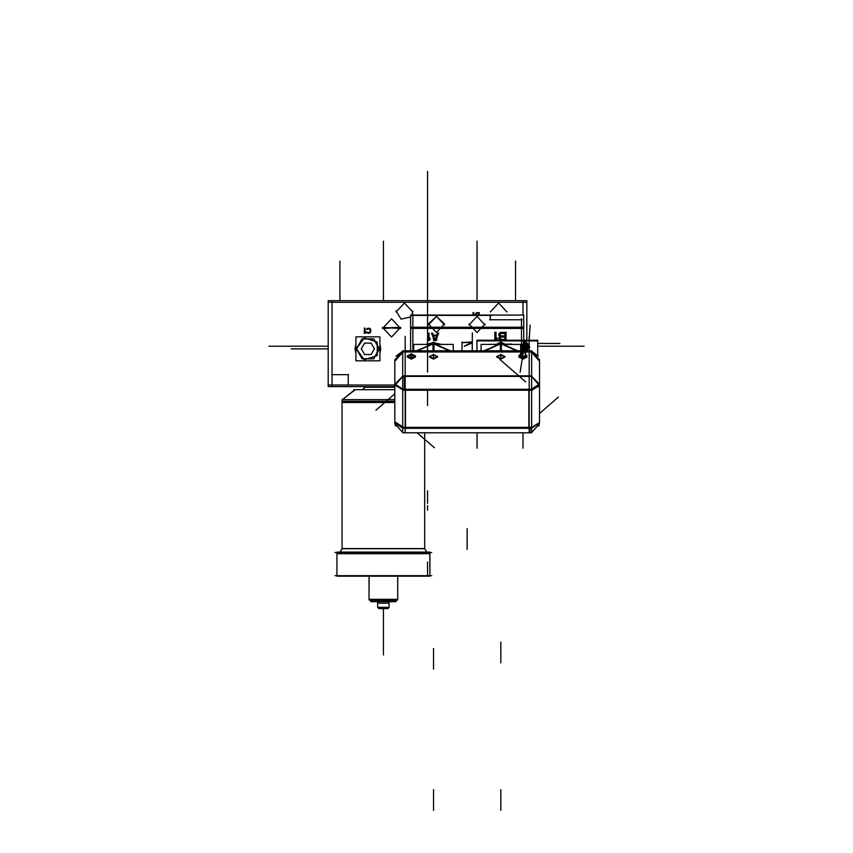 <?xml version="1.0" encoding="UTF-8"?>
<svg xmlns="http://www.w3.org/2000/svg" width="853" height="853" viewBox="0 0 853 853"><rect width="100%" height="100%" fill="white"/><g stroke="black" fill="none" stroke-linecap="round" stroke-linejoin="round"><path stroke-width="1.28" d="M391.58 327.947L400.654 328.522L391.58 318.862L382.507 328.522L391.58 327.947L382.507 327.381L391.58 337.042L400.654 327.381L382.485 327.947L391.58 327.947M379.894 344.217L380.747 348.824L379.894 353.419L380.747 348.824L379.894 344.217L380.747 348.824L379.894 344.217L380.747 348.824L379.894 344.26L380.715 349.623L379.894 349.581M355.115 348.013L355.893 353.419L355.083 348.824L355.893 348.824L355.061 348.824L355.893 348.824L355.083 348.824L355.893 353.313L355.051 348.824L355.893 353.419L355.051 348.824L355.893 344.217L355.893 353.419L355.051 348.824L355.893 344.217L355.083 349.623L355.893 349.581M355.893 353.377L355.072 348.013L355.893 348.067M353.739 389.736L394.843 389.736L362.568 389.736L365.212 387.091L394.843 387.091M394.843 401.219L342.064 401.219L342.064 399.63L342.064 548.564L424.73 548.564L424.645 432.759M429.795 552.104L429.891 576.18L429.795 552.104M336.903 552.104L336.903 576.18L429.891 576.18L429.891 552.104L336.903 552.104L336.903 576.18L336.903 552.104M365.244 387.219L394.843 387.219M394.843 387.177L365.212 387.177L362.664 389.736L365.212 386.633L362.664 389.736L365.212 387.177L362.664 389.736L365.212 387.177L385.876 387.177M385.876 402.552L342.064 402.552L394.843 402.552L342.064 402.552L394.843 402.552L342.064 402.552L342.064 548.564L342.064 399.63L394.843 399.63L342.064 399.652L342.064 401.219M415.731 548.682L342.064 548.682L424.719 548.682L426.767 552.104L424.719 548.682L426.767 552.104L424.719 548.682L342.064 548.682L340.016 552.104L342.064 548.682L340.016 552.104L342.064 548.564L342.064 402.552M397.711 576.18L397.711 599.872L369.072 599.872L369.104 576.18L369.029 599.339L397.765 599.339L397.711 576.18L397.711 599.339M397.199 599.872L395.365 601.717L371.407 601.717L369.594 599.872M377.698 607.379L389.096 607.379L377.687 607.379L377.687 601.717L377.687 607.485L389.096 607.485L387.816 608.658M377.687 607.379L389.096 607.379L377.687 607.379L377.687 601.717L377.687 607.379L389.096 607.379L377.687 607.379L377.687 601.717L377.687 607.485L379.009 608.658M369.072 599.382L397.711 599.382L369.072 599.382M377.698 607.336L389.085 607.336M402.691 428.345L531.643 428.345L531.643 432.759L402.691 432.759L402.691 350.828L520.948 350.828M405.175 428.345L405.175 432.759M529.159 432.759L529.159 428.345M405.175 340.155L405.175 351.383M530.044 428.345L530.044 432.759L531.611 432.759L531.643 350.828L525.789 350.828M529.159 351.383L529.159 340.155M529.159 390.642L529.159 376.386M405.175 376.386L405.175 389.267M365.244 387.177L380.918 387.177M342.149 402.552L380.918 402.552M342.149 548.682L351.052 548.682M342.064 548.682L424.719 548.682L342.064 548.682L340.016 552.104L342.064 548.682L340.016 552.104L342.064 548.564L342.064 399.63M523.113 351.735L523.209 349.442L525.938 351.937L525.363 353.366L525.917 352.129L523.369 349.495L523.188 351.735L523.369 349.495L525.917 352.129L523.465 349.154L520.81 351.329L523.369 349.495L520.81 351.329L520.959 352.673L520.852 351.137L523.539 349.463L523.241 351.745L524.787 352.481L525.544 354.304L525.053 355.829L522.761 356.885L522.964 352.076L522.761 356.885L522.964 352.076L522.761 356.885L520.49 355.072L521.151 352.47L523.252 351.745L520.874 352.79L520.383 354.304L521.172 356.17L523.497 356.831M356.362 348.824L364.327 359.795L377.229 355.605L377.229 342.042L364.327 337.852L356.362 348.824L362.13 338.833L373.667 338.833L379.436 348.824L373.667 358.814L362.13 358.814L356.362 348.824L362.13 358.814L373.667 358.814L379.436 348.824L373.667 338.833L362.13 338.833L356.362 348.824L362.13 358.814L373.667 358.814L379.436 348.824L373.667 338.833L362.13 338.833L356.362 348.824L362.13 338.833L373.667 338.833L379.436 348.824L373.667 358.814L362.13 358.814L356.362 348.824L362.13 358.814L373.667 358.814L379.436 348.824L373.667 338.833L362.13 338.833L356.362 348.824M427.534 389.267L427.534 405.644M527.122 343.77L527.069 342.842L525.171 341.712L527.079 342.863L527.41 344.975L526.717 346.137L527.101 344.761M379.382 348.099L373.859 358.665L361.928 358.665L356.405 348.099M356.405 349.549L361.928 338.972L373.859 338.972L379.382 349.549M523.603 349.165L521.748 349.719L520.788 351.532L523.518 349.559L523.774 346.926L523.593 349.165L523.774 346.926L521.215 348.76L523.774 346.926L526.322 349.559L523.87 346.574L523.593 349.165M523.326 349.154L525.523 350.306L525.874 352.332L523.326 349.154M524.009 346.585L522.153 347.139L521.194 348.952L523.923 346.979L524.275 344.004L523.998 346.585M523.731 346.574L525.928 347.736L526.28 349.751L523.731 346.574M410.645 317.007L401.155 319.161L396.016 310.887M396.016 311.942L404.386 303.028L412.767 311.942M490.283 311.942L498.664 303.028L507.034 311.942M428.398 323.927L436.459 316.356L444.52 323.927L436.459 332.521L428.398 323.927M428.398 324.94L436.459 316.356L444.52 324.94M485.069 323.927L477.008 332.521L468.937 323.927M468.937 324.94L477.008 316.356L485.069 324.94M450.587 350.828L433.484 343.887L416.381 350.828M517.952 350.828L500.85 343.887L483.747 350.828M427.534 335.901L427.534 372.068L427.534 335.901M427.534 309.97L427.534 315.781L427.534 309.97M427.534 397.797L427.534 403.597L427.534 397.797M427.534 206.852L427.534 212.664L427.534 206.852M427.534 209.337L427.534 205.147L427.534 209.337M427.534 242.87L427.534 253.149L427.534 242.87M427.534 576.18L427.534 561.999M427.534 510.062L427.534 505.573L427.534 510.062M496.702 356.991L500.85 359.07L500.85 354.912L500.85 359.07L500.85 354.912L500.85 359.07L505.008 356.991M429.336 356.991L433.484 359.07L433.484 354.912L433.484 359.07L433.484 354.912L433.484 359.07L437.642 356.991M407.244 356.991L411.37 359.06L411.37 354.923L411.37 359.06L411.37 354.923L411.37 359.06L415.507 356.991M427.534 276.5L427.534 283.569L427.534 276.5M394.843 386.633L328.245 386.633L328.245 300.672L526.823 300.672L526.823 340.262M363.293 336.818L372.494 336.818L363.293 336.818M372.494 360.819L363.293 360.819L372.494 360.819M526.823 302.325L328.245 302.325M332.062 300.672L332.062 386.633M328.245 384.98L394.843 384.98M523.006 315.088L523.006 300.672M412.767 310.887L411.935 315.088M348.227 374.446L348.227 385.193M370.394 328.938L369.946 328.48M369.957 328.49L368.976 328.149M369.008 328.16L367.035 328.49M367.057 328.48L366.502 329.482M364.359 328.053L364.359 333.427M364.348 333.32L365.02 333.32M364.988 333.342L365.66 332.542L365.649 331.657L364.988 332.457M364.999 332.531L364.999 328.074M365.02 328.16L364.348 328.16M479.194 315.088L479.194 312.55M479.247 312.656L476.56 312.656M476.624 312.656L475.217 314.426M475.206 314.405L475.569 315.088M475.857 313.989L476.507 313.318M476.464 313.318L478.586 313.318M478.544 313.286L478.544 315.002M478.586 314.97L476.464 314.97M476.507 314.97L475.857 314.299M473.063 312.55L473.063 315.088M473.703 315.088L473.703 312.571M473.714 312.656L473.042 312.656M366.491 329.471L369.008 328.821M368.976 328.81L369.957 329.482L370.063 331.593M369.957 331.998L368.976 332.67M369.008 332.659L366.491 331.998M366.502 331.988L367.057 333.001L369.008 333.32M368.976 333.32L370.394 332.542M370.597 332.126L370.703 331.55M370.703 331.593L370.703 329.887M370.703 329.93L370.597 329.354M355.893 360.819L379.894 360.819L379.894 336.818L355.893 336.818L355.893 360.819M379.894 353.377L380.705 348.013L379.894 348.067M372.452 360.819L363.335 360.819M380.673 349.623L379.894 344.335L380.705 348.824L379.894 344.335L380.705 348.824L379.894 353.313L380.705 348.824L379.894 344.335L380.705 348.824L379.894 353.313L380.673 348.013M372.388 360.819L363.41 360.819M363.335 336.818L372.452 336.818M363.41 336.818L372.388 336.818M371.098 354.592L374.499 348.706M374.499 348.93L371.098 343.045M371.3 343.162L364.498 343.162M364.689 343.045L361.288 348.93M361.288 348.706L364.689 354.592M364.498 354.485L371.3 354.485M355.115 349.623L355.893 344.217L355.051 348.824L355.893 344.335L355.893 353.313M380.747 348.824L379.894 353.419L380.747 348.824M354.933 389.736L342.479 399.63M354.88 389.736L342.405 399.63L354.88 389.736M426.681 552.104L424.645 548.564M340.102 552.104L342.149 548.564M431.746 552.573L335.037 552.573M336.903 552.136L336.903 553.704L336.903 552.136M429.891 553.704L429.891 552.136L429.891 553.704L336.903 553.704M431.746 575.711L335.037 575.711M412.82 314.107L412.82 350.828M521.514 318.659L521.514 347.896M411.274 315.343L491.818 315.343M410.645 327.211L410.645 315.088L523.689 315.088L523.689 327.211L410.645 327.211L410.645 350.828M410.645 328.448L523.689 328.448M412.82 328.192L429.304 328.192L412.82 328.192M443.613 328.192L469.854 328.192L443.613 328.192M484.152 328.192L521.514 328.192L484.152 328.192M523.689 327.211L523.689 340.262M441.396 344.388L435.435 343.077M425.583 344.388L431.533 343.077M498.76 334.227L499.933 336.498L498.76 338.598L500.242 340.262M500.327 332.51L506.021 332.339L500.327 332.51L498.76 334.248L500.327 332.51L506.021 332.339L500.327 332.51L498.76 334.248M496.233 340.262L497.214 339.249M497.192 337.884L496.009 339.099L497.192 337.884M496.009 332.339L494.815 332.339M434.401 340.56L435.819 340.56L438.655 333.203L437.589 333.203L436.885 335.08L433.345 335.08L432.631 333.203L431.575 333.203L434.401 340.56L435.851 340.56L434.401 340.56L431.575 333.203L432.631 333.203L433.345 335.08L436.885 335.08L437.589 333.203L438.655 333.203L435.819 340.56L438.655 333.203L437.568 333.214L436.885 335.08L433.345 335.08L432.631 333.203L431.554 333.214L434.401 340.56L435.819 340.56L438.655 333.203L437.589 333.203L436.885 335.08L433.345 335.08L432.631 333.203L431.575 333.203L434.401 340.56L435.819 340.56L438.655 333.203L437.589 333.203L436.885 335.08L433.345 335.08L432.631 333.203L431.575 333.203L434.401 340.56L435.819 340.56L434.401 340.56L431.575 333.203L432.631 333.203L431.575 333.203M428.014 340.56L430.157 339.462L428.035 340.56L430.157 339.462L429.08 340.592M430.157 339.494L430.157 338.214L429.08 339.334M429.102 333.203L428.014 333.214M472.327 342.767L464.192 346.275L472.274 341.936L472.274 350.828L472.317 332.841M522.143 319.811L489.643 319.811M490.272 319.896L490.272 315.258M499.943 336.498L498.76 337.884L499.933 336.498L498.76 335.112L499.943 336.509M506.021 340.262L506.021 332.18M506.106 332.339L501.212 332.339M501.329 332.339L500.306 332.521M504.912 339.451L501.042 339.451M501.116 339.451L499.933 338.406L501.116 339.451L504.837 339.451L500.508 339.27M500.135 338.94L499.933 338.396M500.53 339.27L499.933 338.406L500.53 339.27L499.933 338.417L500.53 337.191L504.837 337.02L500.508 337.202M500.125 337.553L501.116 337.02M501.042 337.02L504.912 337.02M504.837 336.978L504.837 339.505M500.508 335.805L504.837 335.975L501.116 335.975L504.837 335.975L501.116 335.975L504.837 335.975L501.116 335.975L499.933 334.941L500.53 335.815L499.933 334.952L500.53 333.544L504.837 333.374L500.508 333.555M501.042 333.384L504.912 333.384M504.837 333.331L504.837 336.039M504.912 335.986L501.042 335.986M500.135 335.474L499.933 334.93M494.836 332.18L494.836 340.262M497.192 339.302L497.192 337.863L495.988 339.131M496.009 339.238L496.009 332.201M435.766 340.71L438.709 333.065M437.6 333.171L436.864 335.122M436.949 335.09L433.271 335.09M433.356 335.122L432.62 333.171M431.522 333.065L434.465 340.71M435.147 340.027L433.484 335.634M433.516 335.709L435.115 339.931L436.704 335.709L433.516 335.709L436.704 335.709L435.115 339.931L433.516 335.709L436.704 335.709L435.115 339.931L433.516 335.709L436.704 335.709L435.115 339.931L433.516 335.709L435.115 339.931L436.704 335.709L433.516 335.709L436.704 335.709L435.115 339.931L433.516 335.709M433.452 335.719L436.768 335.719M436.736 335.634L435.083 340.027M428.035 333.065L428.035 340.71M429.102 339.441L429.102 333.086M413.673 350.828L413.673 344.388L428.43 344.388M438.538 344.388L453.295 344.388L453.295 350.828M437.76 344.239L433.569 342.149L433.569 350.828M450.139 350.828L436.267 344.495M433.932 343.908L433.932 350.764M429.208 344.239L433.399 342.149L433.399 350.828M433.015 343.919L418.343 350.37M433.036 350.764L433.036 343.908L416.829 350.828M417.309 350.828L430.925 344.431M436.043 344.431L449.659 350.828M481.039 350.828L481.039 344.388L495.796 344.388M505.914 344.388L520.661 344.388L520.661 350.828M505.125 344.239L500.935 342.149L500.935 350.828M517.504 350.828L503.633 344.495M501.308 350.764L501.319 343.919L516.662 350.828L501.308 343.908L501.308 350.828L501.319 343.759M496.574 344.239L500.764 342.149L500.764 350.828M500.38 343.759L500.402 350.828L500.38 343.919L485.709 350.37M500.402 350.764L500.38 343.919L485.037 350.828L500.402 343.898L484.195 350.828M484.675 350.828L498.291 344.431M503.409 344.431L517.025 350.828M472.274 342.085L462.006 342.757M462.006 342.618L472.274 341.936M348.546 374.648L331.742 374.648M504.933 333.32L499.837 333.32L499.837 336.029L504.933 336.029L504.933 333.32M436.768 335.624L433.452 335.624L433.452 340.016L436.768 340.016L436.768 335.624M504.933 336.967L499.837 336.967L499.837 339.494L504.933 339.494L504.933 336.967M433.953 350.828L433.953 343.759M433.015 350.828L433.015 343.759M478.597 313.286L478.597 315.002L475.803 315.002L475.803 313.286L478.597 313.286M369.562 599.872L371.407 601.717L369.562 599.872M396.634 600.469L397.221 599.872L396.634 600.469L370.159 600.469M395.909 601.674L370.874 601.674M389.085 601.717L389.096 607.485M377.698 601.717L377.698 607.485M387.998 608.658L378.796 608.658M389.096 603.156L377.687 603.156M531.643 427.31L402.691 427.31M530.044 427.598L531.611 427.598M395.483 426.02L394.843 422.587L402.691 427.449L394.843 422.587L402.691 427.449L395.12 423.621M539.491 423.664L539.491 359.582M538.851 426.02L539.491 422.63L531.643 427.449L539.491 422.587L531.643 427.449M528.839 390.29L528.839 427.31M531.643 389.117L539.491 383.935M539.491 385.641L539.491 422.054M531.643 428.195L539.491 423.077M539.491 385.481L531.643 390.493M539.491 385.023L531.643 389.864L539.491 385.023L531.643 389.864L539.491 385.023L531.643 389.864L539.213 386.046M402.691 389.267L531.643 389.267M529.159 427.598L529.159 390.013L405.175 390.013L405.175 427.598L529.159 427.598L529.159 390.013L529.159 427.598L405.175 427.598L529.159 427.598L529.159 390.013L405.175 390.013L405.175 427.598L405.175 390.013L529.159 390.013L405.175 390.013L405.175 427.598L529.159 427.598L529.159 390.013L405.175 390.013L405.175 427.598L529.159 427.598M405.495 427.31L405.495 390.29M402.691 428.195L394.843 423.184M394.843 421.958L394.843 385.332L402.691 376.642M402.691 389.117L394.843 383.935M394.843 421.798L402.691 426.82M405.175 426.969L405.175 428.323M394.843 423.664L394.843 359.582M402.691 352.257L394.854 361.277M402.691 352.129L394.843 360.574L402.691 352.129M402.691 351.99L520.799 351.99M525.938 351.99L531.643 351.99M402.723 351.383L402.723 350.828L404.29 351.383M404.29 351.873L402.723 351.873M539.48 361.277L531.643 352.257M539.491 360.574L531.643 352.129L539.491 360.574M539.491 385.609L531.643 376.642M539.469 359.795L531.643 351.649M539.48 384.372L531.643 376.162M520.788 351.873L405.175 351.873L520.788 351.873L405.175 351.873L405.175 375.896L405.175 351.873L520.788 351.873L405.175 351.873L405.175 375.896L529.159 375.896L529.159 351.873L525.949 351.873M402.691 390.29L531.643 390.29M404.29 390.013L402.723 390.013M402.723 389.267L402.723 376.386M402.723 375.896L404.29 375.896M404.29 376.386L404.29 389.267M394.854 384.372L402.691 376.162M402.691 389.864L394.843 385.023M402.691 351.649L394.864 359.795M531.643 351.383L525.928 351.383M520.81 351.383L402.691 351.383M531.643 376.386L402.691 376.386M405.175 351.873L405.175 375.896L405.175 351.873L405.175 375.896L529.159 375.896L529.159 351.873M526.941 356.437L525.341 355.306L522.964 359.06L520.575 355.306L518.976 356.437M500.594 354.496L505.008 356.575L500.594 358.644M504.987 356.778L500.85 354.912L496.723 356.778M501.116 358.644L496.702 356.575L501.116 354.496M433.228 354.496L437.642 356.575L433.228 358.644M437.621 356.778L433.484 354.912L429.358 356.778M433.75 358.644L429.336 356.575L433.75 354.496M520.383 354.272L518.827 355.882L523.22 357.951M518.827 356.991L522.964 359.06L527.09 356.991M522.868 356.885L522.697 357.951L527.09 355.882L525.544 354.272M411.636 353.824L407.244 355.882L411.636 357.951M415.358 356.437L411.37 354.923L407.393 356.437M411.114 357.951L415.507 355.882L411.114 353.824M522.676 356.874L523.166 351.735L522.836 356.885M523.518 349.154L523.614 346.872L526.344 349.367L525.768 350.796L526.322 349.559L523.87 346.574L521.215 348.76L521.364 350.103L521.258 348.568L523.945 346.883L523.678 349.165M526.322 346.542L526.066 347.981M526.589 345.668L525.491 347.235M521.769 345.636L522.377 346.99M521.759 347.502L524.275 344.004L526.173 348.216L526.578 347.523M524.776 343.567L524.68 341.648L524.467 344.015M524.84 341.658L522.121 345.017L524.68 341.648L526.632 345.796L524.52 341.648L524.36 344.004M527.239 343.13L526.738 346.872M527.762 344.154L526.738 346.883L527.229 343.119L527.762 344.154M527.57 343.631L526.514 347.672M528.092 344.655L526.514 347.683L527.559 343.62L528.092 344.655M527.89 344.122L528.423 345.156L526.226 348.344L527.9 344.132L526.216 348.333L527.89 344.122L526.216 348.333M528.22 344.623L526.333 348.866L528.22 344.623L526.333 348.856L528.22 344.623L528.753 345.657L526.333 348.856L528.22 344.623L526.333 348.845M528.551 345.124L526.344 349.357L528.551 345.124L526.344 349.346L528.551 345.124L529.073 346.158L526.525 348.856M526.578 349.367L528.881 345.625L529.404 346.659L526.642 349.858L528.881 345.625L526.855 349.346M526.781 349.847L528.881 345.625M527.282 350.828L527.186 349.847M527.282 350.359L526.162 350.135L527.111 350.348L526.162 350.135L529.212 346.126L527.111 350.348M529.212 346.137L527.133 350.359L526.162 350.135L527.293 350.37L526.162 350.125M529.393 346.361L529.734 347.16L526.909 349.869M537.678 340.88L537.678 340.262L476.934 340.262L476.934 340.88L537.678 340.88L537.678 355.157M476.934 350.828L476.934 340.88M511.832 344.122L489.334 344.388L511.832 344.122M521.215 348.813L520.661 348.536L521.215 348.813M489.441 344.388L511.832 344.175M521.204 348.856L520.661 348.589M379.894 344.335L380.705 348.824L379.894 348.824L380.705 348.824L379.894 348.824L380.705 348.824L379.894 353.313M424.719 432.759L424.719 548.564L424.719 432.759M336.903 552.573L336.903 575.711L336.903 552.573M429.891 552.573L429.891 575.711L429.891 552.573M499.549 333.033L498.952 333.726L499.549 333.033M429.102 340.56L428.035 340.56L430.157 339.462M430.157 338.214L429.102 339.313L430.157 338.214M449.296 350.828L433.953 343.919M433.036 350.828L433.036 343.908L433.036 350.828M516.662 350.828L501.308 343.908L501.308 350.828M500.402 350.828L500.402 343.908L485.037 350.828L500.38 343.919L500.402 350.828L500.402 343.908M500.53 333.544L499.933 334.419L501.116 333.374M501.116 335.975L499.933 334.941M397.221 599.872L395.387 601.717L397.221 599.872M424.719 548.682L426.767 552.104L424.719 548.682M427.534 328.448L427.534 344.9L427.534 328.448M427.534 322.988L427.534 328.16L427.534 322.988M477.008 300.672L477.008 263.492L477.008 300.672M383.392 300.672L383.392 263.492L383.392 300.672M339.921 300.672L339.921 260.997L339.921 300.672M515.564 300.672L515.564 260.997L515.564 300.672M427.534 199.005L427.534 215.159L427.534 199.005M427.534 219.701L427.534 217.067L427.534 219.701M355.893 344.217L355.061 348.824L355.893 348.824L355.083 348.824L355.893 344.335M383.392 282.471L383.392 241.143L383.392 282.471M477.008 282.471L477.008 241.143L477.008 282.471M328.245 348.824L291.15 348.824L328.245 348.824M537.678 346.254L561.796 346.254L537.678 346.254M427.534 302.57L427.534 315.088L427.534 302.57M542.817 346.254L584.145 346.254L542.817 346.254M310.183 346.254L268.855 346.254L310.183 346.254M328.245 346.254L291.204 346.254L328.245 346.254M477.008 432.759L477.008 448.198L477.008 432.759M427.534 314.49L427.534 306.792M355.274 389.746L342.405 399.63L355.274 389.746M427.534 172.221L427.534 302.058L427.534 172.221M427.534 172.306L427.534 302.143L427.534 172.306M427.534 215.212L427.534 209.134L427.534 215.212M427.534 220.309L427.534 217.952L427.534 220.309M438.655 333.203L437.589 333.203L438.655 333.203L435.819 340.56M427.534 287.109L427.534 284.987L427.534 287.109M427.534 208.196L427.534 220.405L427.534 208.196M427.534 503.387L427.534 490.774L427.534 503.387M427.534 295.405L427.534 293.603L427.534 295.405M432.631 333.203L433.345 335.08L436.885 335.08L437.589 333.203M427.534 171.4L427.534 301.237L427.534 171.4M427.534 326.4L427.534 323.426L427.534 326.4M427.534 281L427.534 279.464L427.534 281M427.534 278.142L427.534 277.15L427.534 278.142M427.534 278.803L427.534 281.661L427.534 278.803M427.534 217.611L427.534 219.488L427.534 217.611M427.534 221.791L427.534 218.826L427.534 221.791M427.534 280.029L427.534 281.629L427.534 280.029M500.135 338.929L499.933 338.406M427.534 210.307L427.534 215.009L427.534 210.307M427.534 301.184L427.534 296.3L427.534 301.184M427.534 238.254L427.534 236.569L427.534 238.254M427.534 281.533L427.534 279.848L427.534 281.533M427.534 216.182L427.534 212.408L427.534 216.182M383.392 608.658L383.392 648.706L383.392 608.658M369.072 576.18L369.072 599.339M383.392 613.702L383.392 655.04L383.392 613.702M427.534 310.055L427.534 343.034M427.534 171.784L427.534 301.631L427.534 171.784M537.678 343.45L559.909 343.45L537.678 343.45M405.175 375.896L529.159 375.896M500.85 359.07L500.85 354.912L500.85 359.07M433.484 359.07L433.484 354.912L433.484 359.07M522.964 359.06L520.575 355.306L522.964 359.06L520.575 355.306L522.964 359.06L525.341 355.306L522.964 359.06M411.37 359.06L411.37 354.923L411.37 359.06M394.843 422.587L402.691 427.449L394.843 422.587M427.534 291.374L427.534 283.089L427.534 291.374M417.106 432.759L434.401 447.74M427.534 312.656L427.534 351.383M539.491 413.481L558.384 397.125M427.534 302.836L427.534 315.088L427.534 302.836M529.159 350.828L529.159 336.285M525.725 381.877L499.933 359.539M402.691 375.896L531.643 375.896M394.843 393.798L375.949 410.154M405.175 350.828L405.175 336.285M500.85 810.35L500.85 789.686L500.85 810.35M500.85 662.738L500.85 642.074L500.85 662.738M433.484 669.189L433.484 648.525L433.484 669.189M433.484 810.35L433.484 789.686L433.484 810.35M467.167 549.321L467.167 528.647L467.167 549.321M523.369 349.495L523.188 351.735L523.369 349.453L523.188 351.735L523.369 349.495L525.32 353.259L523.369 349.495M525.725 350.69L523.774 346.926L525.725 350.69M526.45 349.357L528.732 345.358M522.964 432.759L522.964 448.262L522.964 432.759M523.369 351.735L523.699 349.581L523.358 351.756M523.198 352.769L520.127 372.334L523.198 352.769M427.534 315.088L427.534 350.828M524.105 347.011L523.763 349.186L524.105 347.011M523.753 347.011L521.45 354.827L523.753 347.011M524.435 343.546L522.292 340.283L524.435 343.546M529.137 340.262L530.193 325.089L529.137 340.262M427.534 290.958L427.534 271.585L427.534 290.958M462.006 341.968L462.006 350.828M377.687 601.717L377.687 607.485L377.687 601.717M394.95 423.93L402.691 432.46L394.95 423.93M531.643 432.46L539.384 423.93L531.643 432.46M402.691 351.127L395.984 356.234L402.691 351.127M538.35 356.234L531.643 351.127L538.35 356.234M525.171 341.712L526.717 346.137M526.738 346.894L527.41 343.364M526.504 347.693L527.74 343.866M526.226 348.344L528.071 344.367M526.333 348.866L528.402 344.857M526.28 349.794L529.063 345.86"/></g></svg>
